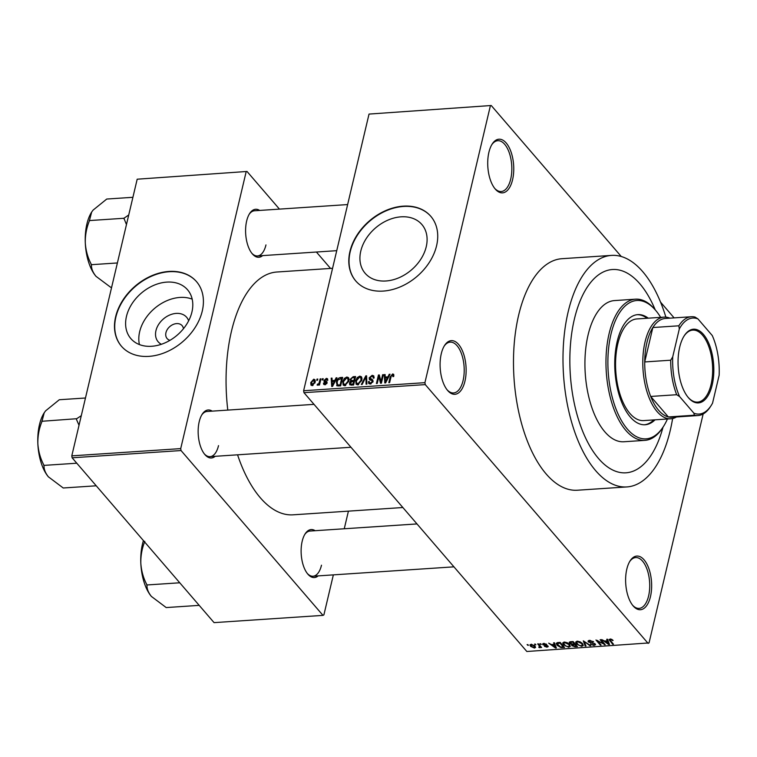 <?xml version="1.0" encoding="UTF-8"?>
<svg xmlns="http://www.w3.org/2000/svg" width="757" height="757" viewBox="0 0 757 757"><rect width="100%" height="100%" fill="white"/><g stroke="black" fill="none" stroke-linecap="round" stroke-linejoin="round"><path stroke-width="1.14" d="M512.565 179.769A26.883 12.926 -93.8 0 1 495.154 188.928A26.883 12.926 -93.8 0 1 488.908 152.289A26.883 12.926 -93.8 0 1 492.164 144.076A26.883 12.926 -93.8 0 1 508.534 146.347A26.883 12.926 -93.8 0 1 512.565 179.769M494.671 188.342A25.464 12.244 86.2 0 0 501.191 191.521A25.464 12.244 86.2 0 0 510.701 179.125A25.464 12.244 86.2 0 0 509.404 153.198A25.464 12.244 86.2 0 0 497.803 140.698A25.464 12.244 86.2 0 0 491.776 144.719M650.462 596.63A26.883 12.926 -93.8 0 1 633.051 605.789A26.883 12.926 -93.8 0 1 626.805 569.16A26.883 12.926 -93.8 0 1 630.061 560.937A26.883 12.926 -93.8 0 1 646.431 563.217A26.883 12.926 -93.8 0 1 650.462 596.63M632.578 605.203A25.464 12.244 86.2 0 0 639.088 608.391A25.464 12.244 86.2 0 0 648.598 595.986A25.464 12.244 86.2 0 0 647.301 570.068A25.464 12.244 86.2 0 0 635.7 557.568A25.464 12.244 86.2 0 0 629.673 561.58M464.949 381.197A26.883 12.926 -93.8 0 1 447.529 390.357A26.883 12.926 -93.8 0 1 441.284 353.718A26.883 12.926 -93.8 0 1 444.548 345.504A26.883 12.926 -93.8 0 1 460.918 347.785A26.883 12.926 -93.8 0 1 464.949 381.197M447.056 389.77A25.464 12.244 86.2 0 0 453.575 392.949A25.464 12.244 86.2 0 0 463.085 380.553A25.464 12.244 86.2 0 0 461.789 354.626A25.464 12.244 86.2 0 0 450.188 342.126A25.464 12.244 86.2 0 0 444.151 346.148M161.364 344.284A18.793 13.872 139.3 0 1 155.961 330.61A18.793 13.872 139.3 0 1 172 314.183A18.793 13.872 139.3 0 1 188.635 320.807M183.449 328.718A9.907 7.315 -40.7 0 0 182.115 325.633A9.907 7.315 -40.7 0 0 173.116 324.479A9.907 7.315 -40.7 0 0 165.944 332.673A9.907 7.315 -40.7 0 0 167.108 338.559A9.907 7.315 -40.7 0 0 169.965 340.328M126.476 316.369A37.405 27.621 -40.7 0 0 130.847 338.606A37.405 27.621 -40.7 0 0 164.856 342.94A37.405 27.621 -40.7 0 0 191.928 312.016A37.405 27.621 -40.7 0 0 187.547 289.78A37.405 27.621 -40.7 0 0 153.539 285.446A37.405 27.621 -40.7 0 0 126.476 316.369M192.174 299.138A37.405 27.621 -40.7 0 0 139.667 331.698A37.405 27.621 -40.7 0 0 139.42 344.567M115.632 316.786A49.517 36.573 -40.7 0 0 121.423 346.214A49.517 36.573 -40.7 0 0 166.445 351.958A49.517 36.573 -40.7 0 0 202.27 311.023A49.517 36.573 -40.7 0 0 196.47 281.595A49.517 36.573 -40.7 0 0 151.457 275.851A49.517 36.573 -40.7 0 0 115.632 316.786M196.602 281.736A49.517 36.573 -40.7 0 0 151.589 276.191A49.517 36.573 -40.7 0 0 115.878 317.079A49.517 36.573 -40.7 0 0 121.546 346.365M426.238 246.725A37.405 27.621 139.3 0 1 399.176 277.649A37.405 27.621 139.3 0 1 365.167 273.315A37.405 27.621 139.3 0 1 360.786 251.087A37.405 27.621 139.3 0 1 387.849 220.164A37.405 27.621 139.3 0 1 421.857 224.498A37.405 27.621 139.3 0 1 426.238 246.725M349.942 251.504A49.517 36.573 -40.7 0 0 355.743 280.932A49.517 36.573 -40.7 0 0 400.756 286.666A49.517 36.573 -40.7 0 0 436.581 245.732A49.517 36.573 -40.7 0 0 430.79 216.303A49.517 36.573 -40.7 0 0 385.767 210.569A49.517 36.573 -40.7 0 0 349.942 251.504M430.913 216.445A49.517 36.573 -40.7 0 0 385.9 210.91A49.517 36.573 -40.7 0 0 350.188 251.788A49.517 36.573 -40.7 0 0 355.866 281.074M262.641 255.611A24.054 11.573 -93.8 0 1 252.242 253.765A24.054 11.573 -93.8 0 1 246.659 220.987A24.054 11.573 -93.8 0 1 249.573 213.635A24.054 11.573 -93.8 0 1 259.632 210.427M251.769 253.179A22.634 10.891 86.2 0 0 257.503 255.951A22.634 10.891 86.2 0 0 265.962 244.927M215.196 456.31A24.054 11.573 -93.8 0 1 204.797 454.465A24.054 11.573 -93.8 0 1 199.214 421.687A24.054 11.573 -93.8 0 1 202.128 414.334A24.054 11.573 -93.8 0 1 212.197 411.136M204.324 453.878A22.634 10.891 86.2 0 0 210.058 456.651A22.634 10.891 86.2 0 0 218.518 445.627M318.167 575.878A24.054 11.573 -93.8 0 1 307.768 574.043A24.054 11.573 -93.8 0 1 302.185 541.264A24.054 11.573 -93.8 0 1 305.099 533.912A24.054 11.573 -93.8 0 1 315.158 530.704M307.295 573.446A22.634 10.891 86.2 0 0 313.029 576.228A22.634 10.891 86.2 0 0 321.488 565.205M665.876 317.145A116.02 55.8 86.2 0 0 611.486 255.402A116.02 55.8 86.2 0 0 568.147 311.884A116.02 55.8 86.2 0 0 574.052 429.995A116.02 55.8 86.2 0 0 626.9 486.931A116.02 55.8 86.2 0 0 670.238 430.449A116.02 55.8 86.2 0 0 672.623 418.517M611.486 255.402L561.978 258.695A116.02 55.8 86.2 0 0 518.64 315.177A116.02 55.8 86.2 0 0 524.544 433.288A116.02 55.8 86.2 0 0 577.392 490.224L626.9 486.931M332.569 268.3L276.92 272.009A121.678 58.516 86.2 0 0 231.462 331.244A121.678 58.516 86.2 0 0 227.791 410.095M574.374 319.113A101.873 48.997 86.2 0 0 579.559 422.822A101.873 48.997 86.2 0 0 625.963 472.813A101.873 48.997 86.2 0 0 663.018 427.175A101.873 48.997 86.2 0 1 625.963 472.813A101.873 48.997 86.2 0 1 579.559 422.822A101.873 48.997 86.2 0 1 574.374 319.113A101.873 48.997 86.2 0 1 612.422 269.52A101.873 48.997 86.2 0 0 574.374 319.113M491.236 105.507L369.028 114.08L491.236 105.507L621.27 256.519M660.539 302.119L674.109 317.883M531.13 644.254L534.962 646.014L535.596 647.396L534.414 648.068L530.61 646.346L529.947 644.907L531.13 644.254M537.659 643.885L538.445 643.838L541.615 647.519L540.318 646.98L539.949 647.699L539.022 647.547L538.795 647.008L539.798 646.554L537.659 643.885M540.498 646.223L539.949 647.699L540.337 646.033M539.419 647.036L540.015 645.655M547.973 646.052L547.093 647.226L544.368 646.289L546.62 646.696L547.245 646.185L542.901 644.727L543.781 643.412L546.724 644.462L544.179 643.942L543.611 644.586L547.973 646.052L548.219 646.696M544.302 643.412L543.611 644.586M546.62 646.696L547.387 645.589M543.195 643.507L542.901 644.727L542.608 643.98M557.852 642.542L560.161 642.39L564.523 647.453L560.984 647.585L557.076 645.305L556.206 643.308L557.852 642.542M570.664 641.69L573.106 641.529L577.459 646.592L575.017 646.752L571.753 645.626L571.686 644.51L569.548 643.336L569.141 642.333L570.664 641.69M572.122 644.065L571.753 645.626L571.8 644.037M583.306 640.848L590.763 645.702L589.949 645.759L584.243 641.416L586.013 646.024L585.189 646.071L583.306 640.848M600.112 639.731L600.897 639.674L605.25 644.737L597.595 640.961L601.086 645.021L600.301 645.068L595.948 640.006L603.594 643.781L600.112 639.731M611.59 639.277L613.113 640.46L610.521 639.589L610 640.034L613.463 644.188L612.678 644.245L609.054 639.504L611.59 639.277M610.662 639.012L610 640.034M369.028 114.08L303.623 390.735L424.923 382.663L425.264 384.603L303.964 392.675L526.834 651.493L649.042 642.92L703.158 413.975M425.264 384.603L648.134 643.412M606.707 639.296L607.53 639.239L609.499 644.453L608.666 644.51L601.796 639.618L604.606 641.028L607.332 640.848L606.707 639.296M595.229 644.008L594.179 645.541L590.507 644.188L593.649 644.955L594.425 644.046L593.734 643.545L588.378 641.993L588.047 641.084L589.561 640.365L593.649 641.898L590.006 640.961L589.154 641.936L595.229 644.008L595.56 644.869M589.201 640.403L589.154 641.936M594.822 643.63L594.605 644.529L594.567 643.459M580.155 641.832L582.426 643.516L583.287 645.447L581.679 646.374L576.399 643.98L575.623 642.106L577.212 641.188L580.155 641.832M567.211 642.693L569.482 644.377L570.343 646.308L568.734 647.244L563.463 644.841L562.678 642.967L564.268 642.05L567.211 642.693M553.594 642.825L554.427 642.769L556.386 647.992L555.553 648.049L548.683 643.157L551.493 644.567L554.219 644.387L553.594 642.825M539.911 643.743L541.321 644.406L539.911 643.743M534.508 644.103L535.918 644.765L534.508 644.103M527.08 644.595L528.49 645.267L527.08 644.595M317.013 379.096L317.798 379.049L317.514 380.26L316.719 380.317L317.013 379.096L317.618 379.806M322.416 378.737L323.201 378.689L322.917 379.9L322.122 379.957L322.416 378.737L323.021 379.446M336.099 377.828L336.931 377.771L332.522 386.43L331.698 386.477L331.188 378.159L332.011 378.103L332.096 380.591L334.821 380.411L336.099 377.828L336.6 378.415M348.797 378.188L348.892 381.045L344.785 385.72L343.176 385.105L342.789 381.556L344.293 378.453L346.857 377.005L348.438 377.592M361.742 377.327L361.827 380.184L357.73 384.859L356.121 384.244L355.733 380.695L357.228 377.592L359.793 376.144L361.382 376.731M369.908 377.875L372.775 379.957L373.021 381.547L370.23 384.026L368.744 383.525L368.46 381.642L369.274 381.481L369.454 382.73L370.447 383.033L372.245 381.575L372.198 380.724L369.832 379.891L369.113 377.942L372.151 375.321L373.769 375.86L374.081 378.017L373.267 378.178L373.04 376.74L371.848 376.314L369.908 377.875L371.346 380.298M373.002 381.651L372.151 380.657L373.002 381.642M369.832 379.891L369.34 379.531M389.212 374.289L390.035 374.232L385.635 382.891L384.802 382.947L384.301 374.62L385.124 374.564L385.209 377.052L387.934 376.872L389.212 374.289L389.713 374.876M490.328 105.999L424.923 382.663M393.725 374.469L393.716 376.484L392.902 376.655L392.363 374.952L391.369 375.652L389.609 382.626L388.814 382.682L390.177 376.91L392.637 373.958L393.602 374.27M393.782 376.201L392.363 374.952M382.607 374.734L383.402 374.677L381.396 383.174L380.553 383.231L378.841 376.636L377.232 383.449L376.437 383.506L378.443 375.008L379.295 374.952L381.008 381.528L382.607 374.734L383.222 375.434M365.811 375.851L366.577 375.803L366.899 384.14L366.085 384.187L366 376.816L362.149 384.452L361.326 384.509L365.811 375.851L366.615 376.787M351.182 381.84L350.179 379.342L353.169 376.693L355.61 376.532L353.595 385.02L349.753 384.793L349.488 383.193L350.387 381.093M337.243 385.956L336.363 382.039C336.723 379.635 338.057 378.14 340.357 377.544L342.666 377.393L340.659 385.881L336.638 385.559M326.371 378.368L327.526 378.737L327.819 380.222L327.005 380.383L326.106 379.257L324.885 380.828L326.901 381.717L327.081 382.881L324.885 384.764L323.703 384.376L323.485 383.118L324.299 382.957L325.065 383.884L326.267 383.061L324.138 381.774L323.996 380.487L326.371 378.368L327.828 380.071M327.005 380.383L326.106 379.257M324.299 382.957L325.671 384.584M326.769 383.648L326.135 382.569M320.164 378.888L320.949 378.841L319.492 385.01L318.697 385.067L318.934 384.083L317.732 385.237L317.069 384.963L318.962 383.364L320.164 378.888L320.769 379.598M313.72 379.21L314.903 379.645L315.158 382.266L312.206 385.606L311.004 385.152L310.748 382.616L313.72 379.21L315.328 381.074M655.212 309.84A101.873 48.997 86.2 0 0 612.422 269.52A101.873 48.997 86.2 0 1 655.212 309.84M137.187 179.201L247.019 171.46L137.187 179.201L71.792 455.856L180.715 448.608L181.046 450.547L72.123 457.796L214.061 622.623L322.984 615.375L323.892 614.883L333.354 574.875M181.046 450.547L322.984 615.375M348.419 511.145L344.255 528.774M247.019 171.46L279.447 209.112M316.398 252.024L330.535 268.432M246.11 171.943L180.715 448.608M237.566 454.815A121.678 58.516 86.2 0 0 293.082 514.826L402.856 507.521M72.123 457.796L71.792 455.856M347.633 204.57L254.494 210.777A22.634 10.891 86.2 0 0 249.185 214.278M416.984 523.929L310.02 531.045A22.634 10.891 86.2 0 0 304.702 534.556M314.013 404.352L207.058 411.477A22.634 10.891 86.2 0 0 201.74 414.987M303.964 392.675L303.623 390.735M393.877 375.396L392.637 373.958M385.162 375.614L384.301 374.62M386.004 377.98L385.209 377.052M388.407 377.431L387.934 376.872M386.108 380.402L387.433 377.885L385.237 378.027L385.37 382.039L386.108 380.402L386.609 380.979M387.906 378.434L387.433 377.885M385.805 382.55L385.37 382.039M380.118 378.131L378.841 376.636M379.683 376.437L378.443 375.008M381.613 382.238L381.008 381.528M374.147 377.639L372.151 375.321M370.485 383.998L368.46 381.642M371.129 383.827L370.447 383.033M372.794 382.209L372.245 381.575M371.091 380.241L369.113 377.942M366.643 377.563L366 376.816M356.377 381.443L355.733 380.695M357.711 378.15L357.228 377.592M362.016 378.718L359.793 376.144M358.638 384.651L357.957 383.865L361.042 380.222L360.758 377.592L359.566 377.137L356.509 380.667L356.386 382.559L357.995 384.83M361.638 380.903L361.042 380.222M356.386 382.559L357.957 383.865M351.201 385.181L349.488 383.193M353.651 384.793L353.046 384.083L353.642 381.547L352.166 381.642L350.179 379.342M354.257 382.257L353.642 381.547M352.166 381.642L350.311 383.004L350.434 383.969L353.046 384.083M353.879 380.553L354.579 377.573L352.071 377.847L350.964 379.285L351.116 380.393L353.879 380.553L354.484 381.263M355.194 378.282L354.579 377.573M353.122 381.585L352.327 380.657M343.432 382.304L342.789 381.556M344.776 379.011L344.293 378.453M349.072 379.579L346.857 377.005M345.694 385.512L345.022 384.726L348.106 381.083L347.813 378.453L346.63 377.998L343.574 381.528L343.451 383.43L345.05 385.692M348.693 381.765L348.106 381.083M343.451 383.43L345.022 384.726M341.152 378.472L340.357 377.544M336.997 382.777L336.363 382.039M340.101 384.944L341.644 378.434L337.953 379.9L337.149 381.992L337.631 384.944L340.101 384.944L340.716 385.654M342.249 379.143L341.644 378.434M339.505 385.966L338.71 385.039M338.559 386.023L337.319 384.707L338.455 386.032M332.049 379.153L331.188 378.159M332.891 381.519L332.096 380.591M335.304 380.97L334.821 380.411M333.004 383.941L334.32 381.424L332.124 381.566L332.257 385.578L333.004 383.941L333.496 384.518M334.793 381.973L334.32 381.424M332.702 386.079L332.257 385.578M326.967 383.25L324.885 380.828M324.895 384.764L323.485 383.118M325.595 382.361L323.996 380.487M319.539 384.783L318.934 384.083M318.281 384.972L317.495 384.064M318.527 384.698L318.044 384.13M319.681 384.206L318.962 383.364M320.012 382.796L319.407 382.096M311.42 383.392L310.748 382.616M312.641 385.54L311.695 384.433L312.433 384.726L314.363 382.323L313.483 380.09L311.553 382.503L313.02 385.398M314.95 382.995L314.363 382.323M315.281 381.604L313.483 380.09M612.545 639.892L612.385 640.583M610.246 638.993L610.076 639.741M612.858 643.488L612.678 644.245M608.997 643.128L608.666 644.51M607.644 639.523L607.332 640.848M608.108 642.977L607.578 641.453L605.382 641.605L608.571 643.961L608.429 641.614M607.88 640.157L607.578 641.453M608.855 642.75L608.571 643.961M605.534 640.971L605.382 641.605M604.606 643.989L604.417 644.794M597.708 640.469L597.595 640.961M600.481 644.311L600.301 645.068M603.774 643.024L603.594 643.781M593.072 641.368L592.911 642.021M590.148 640.356L590.006 640.961M594.349 644.813L594.179 645.541M590.725 642.627L590.611 643.119M588.728 640.498L588.378 641.993M590.082 645.201L589.949 645.759M585.511 644.69L585.189 646.071M581.849 645.645L581.679 646.374M576.616 643.072L576.399 643.98M581.158 645.787L582.37 645.106L581.631 643.554L577.723 641.775L576.541 642.466L578.518 645.068L581.158 645.787M581.792 642.882L581.631 643.554M577.865 641.188L577.723 641.775M575.159 646.118L575.017 646.752M569.907 641.785L569.548 643.336M576.162 646.052L574.866 644.538L572.595 644.737L572.472 645.484L574.79 646.137L576.162 646.052L576.342 645.295M575.046 643.781L574.866 644.538M572.765 644.056L572.472 645.484M574.355 643.952L572.822 642.173L570.39 642.4L570.324 643.28L572.794 644.046L574.355 643.952L574.535 643.185M572.973 641.539L572.822 642.173M570.56 641.699L570.324 643.28M571.308 641.652L571.157 642.286M568.904 646.506L568.734 647.244M563.681 643.933L563.463 644.841M568.223 646.648L569.425 645.967L568.687 644.415L564.788 642.636L563.596 643.327L565.583 645.929L568.223 646.648M568.848 643.743L568.687 644.415M564.921 642.05L564.788 642.636M561.117 647.027L560.984 647.585M557.284 644.425L557.076 645.305M563.227 646.913L559.887 643.034L557.124 643.999L560.615 646.98L563.227 646.913L563.407 646.156M560.038 642.4L559.887 643.034M557.37 642.598L557.124 643.999M558.619 642.494L558.467 643.128M555.884 646.658L555.553 648.049M554.531 643.062L554.219 644.387M554.995 646.516L554.465 644.992L552.269 645.144L555.458 647.5L555.316 645.153M554.767 643.696L554.465 644.992M555.742 646.289L555.458 647.5M552.421 644.5L552.269 645.144M546.128 644.008L545.986 644.586M547.264 646.535L547.093 647.226M546.857 645.361L546.734 645.891M540.706 643.705L540.526 644.462M541.009 646.809L540.829 647.566M539.145 647.036L539.022 647.547M539.476 645.04L539.306 645.797M535.313 644.065L535.133 644.822M534.603 647.263L534.414 648.068M530.875 645.248L530.61 646.346M531.688 644.264L531.367 646.251L533.978 647.538L534.934 645.986M533.978 647.538L534.177 646.071L531.565 644.784L530.875 645.21L531.102 644.254M534.338 645.39L534.177 646.071M527.884 644.557L527.705 645.314M688.444 397.728A36.932 17.761 -93.8 0 1 688.264 397.51A36.932 17.761 -93.8 0 1 684.158 335.9A36.932 17.761 -93.8 0 1 703.423 334.386A36.932 17.761 -93.8 0 1 712.186 384.925A36.932 17.761 -93.8 0 1 688.444 397.728M687.981 397.17A36.081 17.354 86.2 0 0 697.585 402.109A36.081 17.354 86.2 0 0 712.479 375.112A36.081 17.354 86.2 0 0 702.505 335.162A36.081 17.354 86.2 0 0 692.797 330.109A36.081 17.354 86.2 0 0 683.921 336.278M679.303 328.983L678.84 325.803A49.517 23.817 -93.8 0 1 691.406 316.729L665.412 318.46A49.517 23.817 86.2 0 0 652.846 327.535L644.718 361.941A49.517 23.817 86.2 0 0 650.698 396.45A49.517 23.817 86.2 0 0 658.666 410.341A49.517 23.817 86.2 0 0 668.346 416.946A49.517 23.817 86.2 0 0 671.989 417.277L697.982 415.546A49.517 23.817 -93.8 0 1 694.339 415.215L693.904 413.19A48.107 23.136 86.2 0 0 711.268 405.345A48.107 23.136 86.2 0 0 712.555 403.131L719.15 375.245A48.107 23.136 86.2 0 0 712.261 335.531L697.963 318.924A48.107 23.136 86.2 0 0 679.303 328.983L672.718 356.859A48.107 23.136 86.2 0 0 679.606 396.583L693.904 413.19M676.474 416.984A50.937 24.498 -93.8 0 1 670.853 418.772A50.937 24.498 -93.8 0 1 657.142 411.638A50.937 24.498 -93.8 0 1 643.053 355.241A50.937 24.498 -93.8 0 1 664.078 317.126A50.937 24.498 -93.8 0 1 669.898 318.158M679.606 396.583L676.692 394.719L650.698 396.45L668.346 416.946L694.339 415.215M678.84 325.803L652.846 327.535A49.517 23.817 86.2 0 0 644.718 361.941L670.711 360.209L672.718 356.859M691.406 316.729A49.517 23.817 -93.8 0 1 695.049 317.06L697.963 318.924M676.692 394.719A49.517 23.817 -93.8 0 1 670.711 360.209M710.549 406.481A49.517 23.817 -93.8 0 1 710.482 406.585A49.517 23.817 -93.8 0 1 697.982 415.546M648.276 318.186A55.176 26.542 86.2 0 0 637.81 314.628A55.176 26.542 86.2 0 0 617.192 341.492A55.176 26.542 86.2 0 0 620.002 397.662A55.176 26.542 86.2 0 0 645.134 424.743A55.176 26.542 86.2 0 0 655.042 419.823M644.519 424.762A55.176 26.542 86.2 0 0 653.802 419.908M660.662 317.353A69.332 33.346 86.2 0 0 655.874 310.625A69.332 33.346 86.2 0 0 610.965 334.253A69.332 33.346 86.2 0 0 621.355 420.428A69.332 33.346 86.2 0 0 663.577 426.305A69.332 33.346 86.2 0 0 667.428 419M663.577 426.305L662.791 427.544A70.742 34.027 -93.8 0 1 644.936 440.356A70.742 34.027 -93.8 0 1 612.706 405.638A70.742 34.027 -93.8 0 1 609.111 333.619A70.742 34.027 -93.8 0 1 635.539 299.176A70.742 34.027 -93.8 0 1 654.928 309.509L655.874 310.625M635.539 299.176L614.495 300.576A70.742 34.027 86.2 0 0 588.066 335.02A70.742 34.027 86.2 0 0 591.671 407.039A70.742 34.027 86.2 0 0 623.891 441.757L644.936 440.356M670.853 418.772L643.62 420.589A50.937 24.498 -93.8 0 1 620.418 395.589A50.937 24.498 -93.8 0 1 617.826 343.735A50.937 24.498 -93.8 0 1 636.855 318.943L664.078 317.126M647.036 318.262A55.176 26.542 86.2 0 0 637.186 314.685M91.644 212.102A38.276 18.414 86.2 0 0 91.559 212.234A38.276 18.414 86.2 0 0 86.913 223.94A38.276 18.414 86.2 0 0 85.295 242.969C85.144 235.418 86.468 228.131 89.288 221.11L91.673 212.055L93.054 210.143L106.746 199.044L132.91 197.303M128.728 214.979L123.921 218.271L89.26 220.58M123.921 218.271L126.466 224.564M117.392 262.963L91.228 264.704L91.2 264.174C87.803 257.664 85.834 250.595 85.295 242.969A38.276 18.414 86.2 0 0 95.808 276.106A38.276 18.414 86.2 0 0 95.997 276.324L95.808 276.106M111.657 287.225L110.673 287.291L95.997 276.324C92.837 272.425 91.323 268.64 91.455 264.978L91.228 264.704M124.129 218.016A43.934 21.13 86.2 0 0 123.94 218.801M199.205 605.363L166.199 607.568L151.334 596.384A38.276 18.414 86.2 0 0 151.523 596.601C148.363 592.693 146.849 588.918 146.981 585.246L146.726 584.451C143.328 577.941 141.36 570.873 140.821 563.246C140.66 555.695 141.994 548.399 144.814 541.387M179.75 582.786L146.754 584.981M143.433 540.602A38.276 18.414 86.2 0 0 140.821 563.246A38.276 18.414 86.2 0 0 151.334 596.374L151.334 596.384M81.283 415.688L76.684 418.716A43.934 21.13 86.2 0 0 76.589 419.113A43.934 21.13 86.2 0 0 76.495 419.501L79.021 425.264M96.234 485.795L63.228 487.991L48.372 476.806A38.276 18.414 86.2 0 0 48.552 477.024C45.401 473.125 43.887 469.34 44.02 465.678L43.755 464.874C40.358 458.363 38.389 451.295 37.85 443.678C37.699 436.117 39.023 428.831 41.843 421.81L44.228 412.754L45.609 410.843L59.301 399.743L85.465 398.002M76.684 418.716L41.815 421.28M76.476 418.971L76.495 419.501M76.788 463.208L43.783 465.404M44.199 412.802A38.276 18.414 86.2 0 0 44.114 412.934A38.276 18.414 86.2 0 0 37.85 443.678A38.276 18.414 86.2 0 0 48.363 476.806L48.372 476.806M390.792 377.62L390.177 376.91M373.087 381.206L371.488 379.352M366.7 378.945L366 378.131M353.964 377.62L353.169 376.693M352.469 385.095L351.674 384.178M327.081 382.862L325.576 381.121M610.151 638.993L609.726 640.81M592.315 642.797L592.201 643.289M573.532 643.999L573.38 644.633M562.46 646.961L562.309 647.595M545.788 645.144L545.646 645.74M373.04 376.74L374.09 377.961M369.454 382.73L370.542 383.988M360.758 377.592L362.007 379.039M350.434 383.969L351.466 385.162M351.116 380.393L352.204 381.642M347.813 378.453L349.062 379.9M326.844 379.494L327.526 380.288M324.431 383.685L325.302 384.698M609.991 639.883L610.199 638.993M582.37 645.106L582.672 643.81M576.541 642.466L576.825 641.226M572.264 645.011L572.491 644.065M570.078 642.693L570.314 641.728M569.425 645.967L569.728 644.68M563.596 643.327L563.889 642.087M543.488 644.254L543.677 643.422M547.33 646.421L547.51 645.664M539.836 646.79L540.082 645.74M711.268 405.345L710.482 406.585M257.503 255.951L336.733 250.671M313.029 576.228L453.945 566.842M350.974 447.264L210.058 456.651"/></g></svg>
